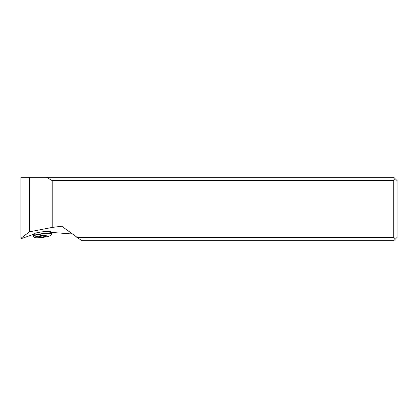 <?xml version="1.0" encoding="UTF-8"?>
<svg xmlns="http://www.w3.org/2000/svg" width="418" height="418" viewBox="0 0 418 418"><rect width="100%" height="100%" fill="white"/><g stroke="black" fill="none" stroke-linecap="round" stroke-linejoin="round"><path stroke-width="0.63" d="M52.213 180.623L393.772 180.623L393.772 237.377L395.433 239.044L393.772 240.705L81.776 240.705L61.77 226.248L52.213 227.418L52.213 180.623L46.445 177.295L20.9 177.295L20.9 238.312L22.515 238.218L34.417 234.049L34.36 233.605M46.445 177.295L393.772 177.295L397.1 180.623L397.1 237.377L395.433 239.044M71.797 233.667L70.339 233.85L50.082 232.298A8.323 1.008 173 0 0 50.698 231.823A8.323 1.008 173 0 0 42.437 231.823A8.323 1.008 173 0 0 34.177 233.85A8.323 1.008 173 0 0 34.417 234.049M49.982 231.515L50.082 232.298M50.029 231.88L49.026 231.802A8.323 1.008 173 0 0 49.92 231.504M52.213 227.418L29.506 231.818L20.9 238.312M34.856 233.354A8.323 1.008 173 0 0 35.138 233.385L34.365 233.657M29.506 231.818L29.506 177.295M393.772 180.623L395.433 178.956M393.772 237.377L76.807 237.377M34.668 237.513L33.2 236.379A9.321 1.129 -7 0 1 33.116 236.254L33.074 235.924A9.321 1.129 -7 0 1 33.127 235.778A9.321 1.129 -7 0 1 42.322 233.652A9.321 1.129 -7 0 1 51.492 233.526A9.321 1.129 -7 0 1 51.576 233.652L51.618 233.981A9.321 1.129 -7 0 1 51.566 234.127L50.411 235.58A7.989 0.967 -7 0 1 42.526 237.403A7.989 0.967 -7 0 1 34.668 237.513A7.989 0.967 -7 0 1 42.526 235.454A7.989 0.967 -7 0 1 50.411 235.58M33.116 236.254A9.321 1.129 -7 0 1 42.364 233.981A9.321 1.129 -7 0 1 51.618 233.981M44.454 236.708L47.224 235.856L45.296 235.684L39.757 236.353L37.829 237.001L40.598 237.173L44.454 236.708M47.417 231.426A7.148 0.862 -7 0 1 48.953 231.603M43.754 235.809L43.869 236.75M41.063 236.107L41.183 237.074M34.981 233.443L33.127 235.778M49.277 231.823L51.492 233.526M45.113 235.642L45.212 236.436M39.773 236.499L39.841 237.079"/></g></svg>
